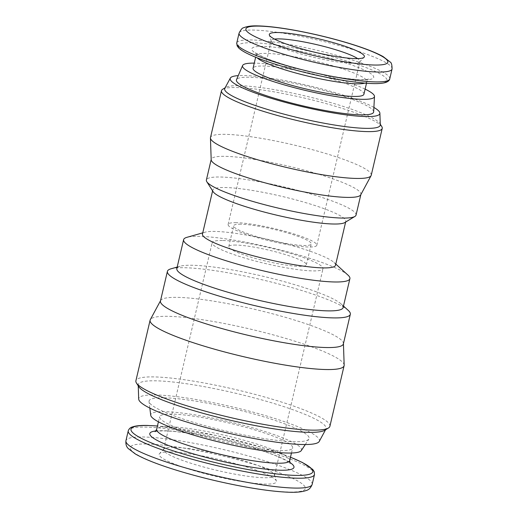<?xml version="1.0" encoding="UTF-8"?>
<svg xmlns="http://www.w3.org/2000/svg" width="518" height="518" viewBox="0 0 518 518"><rect width="100%" height="100%" fill="white"/><g stroke="black" fill="none" stroke-linecap="round" stroke-linejoin="round"><path stroke-width="0.39" stroke-dasharray="2.59 1.94" d="M169.962 451.936A60.224 8.592 13.2 0 0 159.505 453.619A60.224 8.592 13.2 0 0 215.812 476.379A60.224 8.592 13.2 0 0 276.359 481.028A60.224 8.592 13.2 0 0 234.22 463.332A60.224 8.592 13.2 0 0 169.962 451.936M171.898 414.109A68.324 9.745 13.2 0 0 159.622 416.757A68.324 9.745 13.2 0 0 223.912 441.841A68.324 9.745 13.2 0 0 292.651 447.96A68.324 9.745 13.2 0 0 247.436 427.771A68.324 9.745 13.2 0 0 171.898 414.109M301.288 450.576A77.428 11.046 13.2 0 0 252.143 427.687A77.428 11.046 13.2 0 0 164.666 411.68A77.428 11.046 13.2 0 0 150.725 415.261M163.843 397.785A82.2 11.726 13.2 0 0 149.042 401.592A82.2 11.726 13.2 0 0 226.418 431.151A82.2 11.726 13.2 0 0 308.87 439.083A82.2 11.726 13.2 0 0 256.701 414.776A82.2 11.726 13.2 0 0 163.843 397.785M319.263 441.414A92.806 13.235 13.2 0 0 259.68 413.973A92.806 13.235 13.2 0 0 155.419 394.956A92.806 13.235 13.2 0 0 138.694 399.061M324.669 430.303A96.465 13.759 13.2 0 0 325.906 429.098A96.465 13.759 13.2 0 0 263.973 400.576A96.465 13.759 13.2 0 0 155.601 380.808A96.465 13.759 13.2 0 0 138.215 385.075A96.465 13.759 13.2 0 0 138.798 386.706M329.901 426.269A99.637 14.213 13.2 0 0 263.966 396.827A99.637 14.213 13.2 0 0 153.801 376.91A99.637 14.213 13.2 0 0 135.897 380.762M344.166 365.132A99.637 14.213 13.2 0 0 276.392 335.742A99.637 14.213 13.2 0 0 168.013 316.323A99.637 14.213 13.2 0 0 150.304 319.658M343.376 343.907A93.939 13.397 13.2 0 0 343.421 343.389A93.939 13.397 13.2 0 0 279.526 315.676A93.939 13.397 13.2 0 0 177.337 297.364A93.939 13.397 13.2 0 0 160.638 300.518A93.939 13.397 13.2 0 0 160.457 301.003M348.193 310.334A93.939 13.397 13.2 0 0 277.013 283.501A93.939 13.397 13.2 0 0 184.285 267.728A93.939 13.397 13.2 0 0 171.063 268.79M343.123 307.569A85.399 12.179 13.2 0 0 341.187 303.988A85.399 12.179 13.2 0 0 276.476 279.597A85.399 12.179 13.2 0 0 192.178 265.261A85.399 12.179 13.2 0 0 180.16 266.22A85.399 12.179 13.2 0 0 176.832 268.564M347.966 275.09A85.399 12.179 13.2 0 0 283.255 250.693A85.399 12.179 13.2 0 0 198.957 236.357A85.399 12.179 13.2 0 0 186.94 237.322M335.502 265.261A68.324 9.745 13.2 0 0 333.955 262.399A68.324 9.745 13.2 0 0 282.187 242.884A68.324 9.745 13.2 0 0 214.75 231.416A68.324 9.745 13.2 0 0 205.134 232.187A68.324 9.745 13.2 0 0 202.473 234.058M344.781 222.578A68.324 9.745 13.2 0 0 345.797 221.374A68.324 9.745 13.2 0 0 300.582 201.185A68.324 9.745 13.2 0 0 225.045 187.522A68.324 9.745 13.2 0 0 212.768 190.171A68.324 9.745 13.2 0 0 213.138 191.699M356.041 215.093A76.865 10.962 13.2 0 0 305.173 192.379A76.865 10.962 13.2 0 0 220.195 177.014A76.865 10.962 13.2 0 0 206.384 179.992M360.742 194.82A76.865 10.962 13.2 0 0 360.891 194.418A76.865 10.962 13.2 0 0 310.023 171.704A76.865 10.962 13.2 0 0 225.045 156.339A76.865 10.962 13.2 0 0 211.227 159.317A76.865 10.962 13.2 0 0 211.189 159.745M371.238 175.246A82.556 11.772 13.2 0 0 316.602 150.848A82.556 11.772 13.2 0 0 225.324 134.343A82.556 11.772 13.2 0 0 210.489 137.542M381.772 126.567A82.556 11.772 13.2 0 0 322.015 102.486A82.556 11.772 13.2 0 0 236.312 87.516A82.556 11.772 13.2 0 0 222.701 89.258M380.29 124.825A79.914 11.396 13.2 0 0 379.811 123.472A79.914 11.396 13.2 0 0 321.969 100.168A79.914 11.396 13.2 0 0 239.005 85.677A79.914 11.396 13.2 0 0 225.829 87.361A79.914 11.396 13.2 0 0 224.799 88.351M373.892 107.44A76.865 10.962 13.2 0 0 313.06 86.7A76.865 10.962 13.2 0 0 243.997 75.518A76.865 10.962 13.2 0 0 238.254 75.628M373.653 111.882A70.461 10.049 13.2 0 0 326.159 91.077A70.461 10.049 13.2 0 0 249.08 77.227A70.461 10.049 13.2 0 0 236.499 79.707M365.119 89.128A67.754 9.661 13.2 0 0 254.707 63.138A67.754 9.661 13.2 0 0 254.26 63.131M363.921 94.231A56.935 8.12 13.2 0 0 326.243 77.409A56.935 8.12 13.2 0 0 263.293 66.026A56.935 8.12 13.2 0 0 253.062 68.227M173.86 447.325A56.935 8.12 13.2 0 0 163.973 448.918A56.935 8.12 13.2 0 0 163.63 449.533A56.935 8.12 13.2 0 0 217.204 470.441A56.935 8.12 13.2 0 0 274.488 475.53A56.935 8.12 13.2 0 0 274.449 474.831A56.935 8.12 13.2 0 0 234.609 458.1A56.935 8.12 13.2 0 0 173.86 447.325M222.371 240.494A56.935 8.12 13.2 0 0 212.14 242.696A56.935 8.12 13.2 0 0 265.715 263.604A56.935 8.12 13.2 0 0 323.005 268.7A56.935 8.12 13.2 0 0 285.321 251.871A56.935 8.12 13.2 0 0 222.371 240.494M235.93 245.053A39.854 5.685 13.2 0 0 228.768 246.594A39.854 5.685 13.2 0 0 266.271 261.227A39.854 5.685 13.2 0 0 306.371 264.795A39.854 5.685 13.2 0 0 279.998 253.017A39.854 5.685 13.2 0 0 235.93 245.053M240.825 224.203A39.854 5.685 13.2 0 0 233.663 225.744A39.854 5.685 13.2 0 0 271.167 240.384A39.854 5.685 13.2 0 0 311.266 243.946A39.854 5.685 13.2 0 0 284.887 232.174A39.854 5.685 13.2 0 0 240.825 224.203M236.305 222.682A45.545 6.494 13.2 0 0 228.121 224.449A45.545 6.494 13.2 0 0 270.979 241.174A45.545 6.494 13.2 0 0 316.809 245.247A45.545 6.494 13.2 0 0 286.661 231.792A45.545 6.494 13.2 0 0 236.305 222.682M274.508 39.103A45.545 6.494 13.2 0 0 271.225 40.657A45.545 6.494 13.2 0 0 271.257 41.213A45.545 6.494 13.2 0 0 314.089 57.381A45.545 6.494 13.2 0 0 359.634 61.946A45.545 6.494 13.2 0 0 359.913 61.454A45.545 6.494 13.2 0 0 357.666 58.612M146.354 443.997A89.957 12.833 13.2 0 0 209.499 479.234A89.957 12.833 13.2 0 0 297.455 480.827A89.957 12.833 13.2 0 0 146.354 443.997M312.179 484.375A95.649 13.643 13.2 0 0 248.88 456.105A95.649 13.643 13.2 0 0 143.123 436.985A95.649 13.643 13.2 0 0 125.939 440.688M314.497 474.501A95.649 13.643 13.2 0 0 251.198 446.231A95.649 13.643 13.2 0 0 145.441 427.11A95.649 13.643 13.2 0 0 128.25 430.814M290.481 457.226A93.376 13.319 13.2 0 0 157.446 426.023M289.666 462.321A74.016 10.554 13.2 0 0 231.591 441.951A74.016 10.554 13.2 0 0 163.131 430.698A74.016 10.554 13.2 0 0 155.912 430.95M289.691 460.58A68.324 9.745 13.2 0 0 244.477 440.384A68.324 9.745 13.2 0 0 168.939 426.728A68.324 9.745 13.2 0 0 156.663 429.377M364.905 83.1A56.935 8.12 13.2 0 0 366.88 81.611A56.935 8.12 13.2 0 0 329.202 64.789A56.935 8.12 13.2 0 0 266.252 53.406A56.935 8.12 13.2 0 0 256.021 55.607A56.935 8.12 13.2 0 0 257.129 57.822M263.021 46.4A62.626 8.935 13.2 0 0 306.98 70.934A62.626 8.935 13.2 0 0 368.214 72.041A62.626 8.935 13.2 0 0 263.021 46.4M252.175 42.748A76.295 10.884 13.2 0 0 305.724 72.637A76.295 10.884 13.2 0 0 380.322 73.99A76.295 10.884 13.2 0 0 252.175 42.748M389.75 78.872A78.568 11.208 13.2 0 0 337.749 55.653A78.568 11.208 13.2 0 0 250.88 39.944A78.568 11.208 13.2 0 0 236.758 42.988M392.061 68.998A78.568 11.208 13.2 0 0 340.067 45.778A78.568 11.208 13.2 0 0 253.198 30.07A78.568 11.208 13.2 0 0 239.076 33.113M290.488 457.18L264.497 448.135L216.336 435.515L157.459 425.977M155.109 431.675C154.888 431.915 154.72 430.918 164.316 430.905C170.422 431.015 178.237 431.766 187.769 433.165C206.099 435.923 225.142 440.047 244.897 445.538C261.467 450.233 274.119 454.681 282.854 458.877C290.274 462.626 290.19 463.591 290.061 463.325M291.466 453.017L292.651 447.96M158.43 421.814L159.622 416.757M305.27 444.541L308.87 439.083M149.838 408.08L149.042 401.592M325.55 429.765L325.906 429.098M138.241 385.832L138.215 385.075M180.16 266.22L177.188 267.061M341.187 303.988L343.479 306.067M205.134 232.187L202.752 232.854M333.955 262.399L335.787 264.057M345.635 222.06L345.797 221.374M212.607 190.857L212.768 190.171M225.829 87.361L225.097 87.801M379.811 123.472L380.27 124.197M366.504 83.23L366.88 81.611L368.686 79.073L366.602 79.468C361.752 80.005 353.399 79.429 341.537 77.739C326.068 75.408 309.997 71.924 293.311 67.295C280.18 63.578 269.93 60.023 262.561 56.643C255.238 53.101 255.413 52.279 255.536 52.532C255.996 52.965 256.157 53.995 256.021 55.607L255.646 57.226M163.973 448.918L159.505 453.619M274.449 474.831L276.359 481.028M274.488 475.53L323.005 268.7M163.63 449.533L212.14 242.696M306.371 264.795L311.266 243.946M228.768 246.594L233.663 225.744M316.809 245.247L359.913 61.454M228.121 224.449L271.225 40.657M359.634 61.946L364.102 57.245M271.257 41.213L269.347 35.017"/><path stroke-width="0.78" d="M149.838 408.08L150.725 415.261A77.428 11.046 13.2 0 0 223.614 443.11A77.428 11.046 13.2 0 0 301.288 450.576L305.27 444.541M138.241 385.832L138.694 399.061A92.806 13.235 13.2 0 0 226.075 432.627A92.806 13.235 13.2 0 0 319.263 441.414L325.55 429.765M160.515 300.751L150.304 319.658A99.637 14.213 13.2 0 0 150.11 320.176L135.897 380.762A99.637 14.213 13.2 0 0 136.441 382.996L138.798 386.706A96.465 13.759 13.2 0 0 229.04 419.969A96.465 13.759 13.2 0 0 324.669 430.303L328.425 428.023A99.637 14.213 13.2 0 0 329.901 426.269L344.114 365.682A99.637 14.213 13.2 0 0 344.166 365.132L343.434 343.654M136.441 382.996A99.637 14.213 13.2 0 0 229.655 417.353A99.637 14.213 13.2 0 0 328.425 428.023M150.11 320.176A99.637 14.213 13.2 0 0 243.868 356.766A99.637 14.213 13.2 0 0 344.114 365.682M177.188 267.061L171.063 268.79A93.939 13.397 13.2 0 0 167.405 271.367L160.457 301.003A93.939 13.397 13.2 0 0 248.854 335.496A93.939 13.397 13.2 0 0 343.376 343.907L350.323 314.271A93.939 13.397 13.2 0 0 348.193 310.334L343.479 306.067M167.405 271.367A93.939 13.397 13.2 0 0 255.808 305.86A93.939 13.397 13.2 0 0 350.323 314.271M202.752 232.854L186.94 237.322A85.399 12.179 13.2 0 0 183.612 239.659L176.832 268.564A85.399 12.179 13.2 0 0 257.2 299.922A85.399 12.179 13.2 0 0 343.123 307.569L349.903 278.665A85.399 12.179 13.2 0 0 347.966 275.09L335.787 264.057M183.612 239.659A85.399 12.179 13.2 0 0 263.979 271.024A85.399 12.179 13.2 0 0 349.903 278.665M212.607 190.857L202.473 234.058A68.324 9.745 13.2 0 0 266.764 259.149A68.324 9.745 13.2 0 0 335.502 265.261L345.635 222.06M211.182 159.525L206.384 179.992A76.865 10.962 13.2 0 0 206.799 181.708L213.138 191.699A68.324 9.745 13.2 0 0 277.059 215.255A68.324 9.745 13.2 0 0 344.781 222.578L354.901 216.446A76.865 10.962 13.2 0 0 356.041 215.093L360.845 194.626M206.799 181.708A76.865 10.962 13.2 0 0 278.71 208.217A76.865 10.962 13.2 0 0 354.901 216.446M225.097 87.801L222.701 89.258A82.556 11.772 13.2 0 0 221.471 90.708L210.489 137.542A82.556 11.772 13.2 0 0 210.444 137.995L211.189 159.745A76.865 10.962 13.2 0 0 283.56 187.542A76.865 10.962 13.2 0 0 360.742 194.82L371.076 175.673A82.556 11.772 13.2 0 0 371.238 175.246L382.219 128.412A82.556 11.772 13.2 0 0 381.772 126.567L380.27 124.197M210.444 137.995A82.556 11.772 13.2 0 0 288.176 167.858A82.556 11.772 13.2 0 0 371.076 175.673M221.471 90.708A82.556 11.772 13.2 0 0 299.158 121.024A82.556 11.772 13.2 0 0 382.219 128.412M238.254 75.628A76.865 10.962 13.2 0 0 230.342 78.095L224.799 88.351A79.914 11.396 13.2 0 0 299.844 118.11A79.914 11.396 13.2 0 0 380.29 124.825L379.888 113.17A76.865 10.962 13.2 0 0 373.892 107.44M230.342 78.095A76.865 10.962 13.2 0 0 302.512 106.714A76.865 10.962 13.2 0 0 379.888 113.17M254.26 63.131A67.754 9.661 13.2 0 0 242.605 65.527L236.499 79.707A70.461 10.049 13.2 0 0 302.726 105.827A70.461 10.049 13.2 0 0 373.653 111.882L374.488 96.458A67.754 9.661 13.2 0 0 365.119 89.128M242.605 65.527A67.754 9.661 13.2 0 0 306.287 90.637A67.754 9.661 13.2 0 0 374.488 96.458M255.646 57.226L253.062 68.227A56.935 8.12 13.2 0 0 306.637 89.135A56.935 8.12 13.2 0 0 363.921 94.231L366.504 83.23M278.088 32.524A48.834 6.967 13.2 0 0 269.347 35.017A48.834 6.967 13.2 0 0 315.268 52.35A48.834 6.967 13.2 0 0 364.102 57.245A48.834 6.967 13.2 0 0 333.948 42.819A48.834 6.967 13.2 0 0 278.088 32.524M357.666 58.612A45.545 6.494 13.2 0 0 322.125 45.966A45.545 6.494 13.2 0 0 279.409 38.889A45.545 6.494 13.2 0 0 274.508 39.103M312.179 484.375C310.884 487.723 308.968 489.743 306.442 490.423C301.877 492.094 295.085 492.65 286.065 492.1C274.197 491.485 259.596 489.568 242.262 486.35C220.487 482.252 199.391 477.136 178.969 470.991C159.207 464.996 144.684 459.33 135.379 453.995L128.38 448.653C126.424 446.924 125.609 444.269 125.939 440.688A95.649 13.643 13.2 0 0 215.941 475.815A95.649 13.643 13.2 0 0 312.179 484.375L314.497 474.501L314.173 471.561L312.717 469.405L302.441 462.496L290.488 457.18M125.939 440.688L128.25 430.814A95.649 13.643 13.2 0 0 218.259 465.941A95.649 13.643 13.2 0 0 314.497 474.501M157.446 426.023A93.376 13.319 13.2 0 0 147.766 425.524A93.376 13.319 13.2 0 0 163.513 447.546A93.376 13.319 13.2 0 0 286.836 474.941A93.376 13.319 13.2 0 0 290.481 457.226M155.912 430.95A74.016 10.554 13.2 0 0 219.477 460.742A74.016 10.554 13.2 0 0 289.666 462.321M155.109 431.675L156.663 429.377A68.324 9.745 13.2 0 0 220.953 454.461A68.324 9.745 13.2 0 0 289.691 460.58L290.061 463.325M257.129 57.822A56.935 8.12 13.2 0 0 309.596 76.515A56.935 8.12 13.2 0 0 364.905 83.1M389.75 78.872C389.549 80.303 388.273 81.481 385.916 82.407C381.481 83.838 373.523 83.987 362.03 82.841C349.126 81.553 334.207 79.047 317.281 75.343C289.782 69.321 262.082 60.755 248.18 53.93C243.693 51.774 240.507 49.741 238.61 47.85L237.16 45.888L236.758 42.988A78.568 11.208 13.2 0 0 310.696 71.84A78.568 11.208 13.2 0 0 389.75 78.872L392.061 68.998C392.048 64.99 391.459 62.691 390.287 62.108L383.139 56.592C375.44 52.337 363.85 47.863 348.361 43.162C330.996 37.95 313.15 33.664 294.813 30.297C279.739 27.584 267.411 26.114 257.822 25.9C251.852 25.68 247.157 26.288 243.732 27.732C242.424 27.739 240.87 29.532 239.076 33.113A78.568 11.208 13.2 0 0 313.008 61.966A78.568 11.208 13.2 0 0 392.061 68.998M259 26.107A72.876 10.392 13.2 0 0 310.159 54.655A72.876 10.392 13.2 0 0 381.41 55.944A72.876 10.392 13.2 0 0 259 26.107M128.25 430.814C129.008 428.826 130.296 427.57 132.109 427.039C135.315 425.828 140.372 425.291 147.287 425.446L157.459 425.977M289.691 460.58L291.466 453.017M156.663 429.377L158.43 421.814M236.758 42.988L239.076 33.113"/></g></svg>
